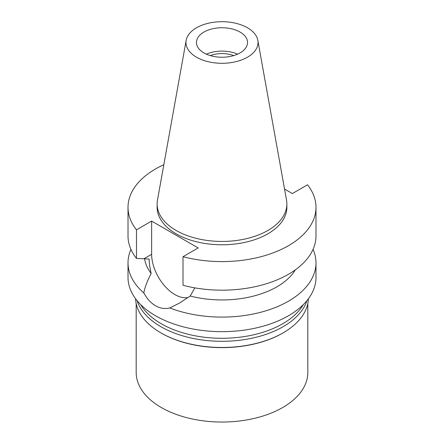 <?xml version="1.0" encoding="UTF-8"?>
<svg xmlns="http://www.w3.org/2000/svg" width="444" height="444" viewBox="0 0 444 444"><rect width="100%" height="100%" fill="white"/><g stroke="black" fill="none" stroke-linecap="round" stroke-linejoin="round"><path stroke-width="0.67" d="M247.48 57.198A36.031 20.801 180 0 1 206.51 61.272A36.031 20.801 180 0 1 186.164 40.349A36.031 20.801 180 0 1 196.52 27.783A36.031 20.801 180 0 1 234.049 22.888A36.031 20.801 180 0 1 257.836 40.349A36.031 20.801 180 0 1 247.48 57.198M240.06 52.919A25.541 14.746 0 0 0 247.541 42.491A25.541 14.746 0 0 0 231.774 28.866A25.541 14.746 0 0 0 203.94 32.062A25.541 14.746 0 0 0 196.459 42.491A25.541 14.746 0 0 0 212.226 56.116A25.541 14.746 0 0 0 240.06 52.919M257.836 40.349L286.53 200.127A64.874 37.457 180 0 1 286.874 203.99A64.874 37.457 180 0 1 267.871 230.475A64.874 37.457 180 0 1 197.175 238.589A64.874 37.457 180 0 1 157.126 203.99A64.874 37.457 180 0 1 157.47 200.127L186.164 40.349M157.126 203.99L157.126 207.326A64.874 37.457 0 0 0 197.175 241.93A64.874 37.457 0 0 0 267.871 233.81A64.874 37.457 0 0 0 286.874 207.326L286.874 203.99M284.537 189.044L292.363 193.562L307.52 184.809A93.989 54.268 180 0 1 315.989 207.326A93.989 54.268 180 0 1 183.006 256.699L198.163 247.946L151.637 221.09L136.48 229.837A93.989 54.268 180 0 1 128.011 207.326A93.989 54.268 180 0 1 163.83 164.696M128.011 207.326L128.011 235.908A93.989 54.268 0 0 0 136.48 258.425L149.09 259.03C149.245 263.275 149.939 268.087 151.16 273.465C147.042 281.479 144.605 287.978 143.845 292.968A93.989 54.268 180 0 1 128.011 262.826A93.989 54.268 180 0 1 130.941 249.367M136.48 229.837L136.48 258.425M188.245 297.425A32.895 18.992 60 0 1 164.158 285.348A32.895 18.992 60 0 1 151.637 254.29L151.637 221.09M315.989 207.326L315.989 235.908A93.989 54.268 0 0 1 183.006 285.287L183.006 256.699M144.611 258.763A77.645 44.827 0 0 0 151.16 273.465M143.845 292.968C147.136 298.923 151.032 303.185 155.539 305.755C160.073 308.402 164.824 309.129 169.786 307.947L179.187 303.23L190.215 296.02L194.849 287.862M128.011 262.826L128.011 277.395A93.989 54.268 0 0 0 186.03 327.528A93.989 54.268 0 0 0 288.461 315.767A93.989 54.268 0 0 0 315.989 277.395L315.989 262.826A93.989 54.268 180 0 1 288.461 301.193A93.989 54.268 180 0 1 169.786 307.947M190.215 296.02A77.645 44.827 0 0 0 295.327 269.858M313.059 249.367A93.989 54.268 180 0 1 315.989 262.826M140.731 304.656A85.82 49.545 0 0 0 282.684 323.776A85.82 49.545 0 0 0 303.269 304.656M233.688 55.6A21.251 12.271 0 0 0 210.312 55.6M206.405 54.168A25.541 14.746 180 0 1 237.596 54.168M135.592 298.751A86.43 49.9 0 0 0 160.883 332.867A86.43 49.9 0 0 0 283.117 332.867L282.684 333.117A85.82 49.545 180 0 1 161.316 333.117L160.883 332.867M282.684 333.117L283.117 332.867A86.43 49.9 0 0 0 308.408 298.751M306.943 300.627A86.43 49.9 180 0 1 283.117 326.695A86.43 49.9 180 0 1 196.47 339.083A86.43 49.9 180 0 1 137.057 300.627M136.18 303.513L136.18 372.494A85.82 49.545 0 0 0 189.161 418.265A85.82 49.545 0 0 0 282.684 407.525A85.82 49.545 0 0 0 307.82 372.494L307.82 303.513M143.928 258.741L151.637 254.29"/></g></svg>
